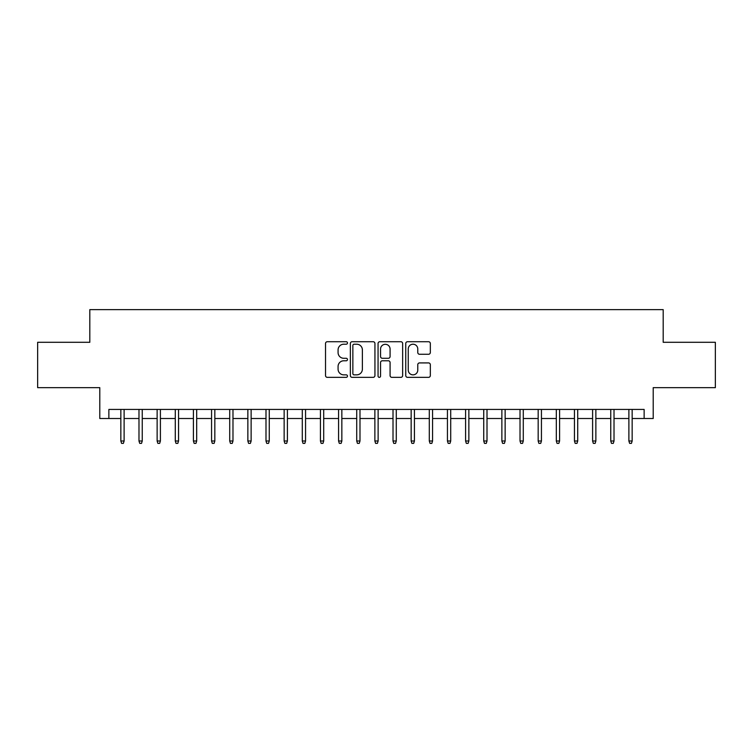 <?xml version="1.0" encoding="UTF-8"?>
<svg xmlns="http://www.w3.org/2000/svg" width="753" height="753" viewBox="0 0 753 753"><rect width="100%" height="100%" fill="white"/><g stroke="black" fill="none" stroke-linecap="round" stroke-linejoin="round"><path stroke-width="1.13" d="M347.472 342.973A1.242 1.242 0 0 0 346.22 341.721L327.301 341.721A1.779 1.779 0 0 0 325.522 343.509L325.522 375.568A1.779 1.779 0 0 0 327.301 377.347L346.22 377.347A1.242 1.242 0 0 0 347.472 376.095A1.242 1.242 0 0 0 346.22 374.853L343.773 374.853A5.695 5.695 0 0 1 338.078 369.149L338.078 366.485A5.695 5.695 0 0 1 343.773 360.781L346.22 360.781A1.242 1.242 0 0 0 347.472 359.539A1.242 1.242 0 0 0 346.22 358.287L343.773 358.287A5.695 5.695 0 0 1 338.078 352.592L338.078 349.919A5.695 5.695 0 0 1 343.773 344.215L346.22 344.215A1.242 1.242 0 0 0 347.472 342.973M428.551 354.277A1.779 1.779 0 0 0 430.33 352.498L430.33 343.509A1.779 1.779 0 0 0 428.551 341.721L407.533 341.721A1.779 1.779 0 0 0 405.754 343.509L405.754 375.568A1.779 1.779 0 0 0 407.533 377.347L428.551 377.347A1.779 1.779 0 0 0 430.33 375.568L430.33 364.697A1.779 1.779 0 0 0 428.551 362.918L419.553 362.918A1.779 1.779 0 0 0 417.774 364.697L417.774 370.09A4.763 4.763 0 0 1 413.011 374.853A4.763 4.763 0 0 1 408.248 370.09L408.248 348.978A4.763 4.763 0 0 1 413.011 344.215A4.763 4.763 0 0 1 417.774 348.978L417.774 352.498A1.779 1.779 0 0 0 419.553 354.277L428.551 354.277M108.865 418.508L108.865 409.434L644.135 409.434L644.135 418.508L653.209 418.508L653.209 387.663L715.35 387.663L715.35 342.295L663.186 342.295L663.186 309.634L89.814 309.634L89.814 342.295L37.65 342.295L37.65 387.663L99.791 387.663L99.791 418.508L120.847 418.508M374.938 343.509A1.779 1.779 0 0 0 373.159 341.721L352.14 341.721A1.779 1.779 0 0 0 350.361 343.509L350.361 375.568A1.779 1.779 0 0 0 352.14 377.347L373.159 377.347A1.779 1.779 0 0 0 374.938 375.568L374.938 343.509M379.841 341.721L400.86 341.721A1.779 1.779 0 0 1 402.639 343.509L402.639 375.568A1.779 1.779 0 0 1 400.86 377.347L391.861 377.347A1.779 1.779 0 0 1 390.082 375.568L390.082 362.56A1.779 1.779 0 0 0 388.303 360.781L382.336 360.781A1.779 1.779 0 0 0 380.547 362.56L380.547 376.095A1.242 1.242 0 0 1 379.305 377.347A1.242 1.242 0 0 1 378.062 376.095L378.062 343.509A1.779 1.779 0 0 1 379.841 341.721M124.113 418.508L138.985 418.508M142.251 418.508L157.132 418.508M160.398 418.508L175.28 418.508M178.546 418.508L193.417 418.508M196.684 418.508L211.565 418.508M214.831 418.508L229.712 418.508M232.978 418.508L247.859 418.508M251.126 418.508L265.997 418.508M269.263 418.508L284.145 418.508M287.411 418.508L302.292 418.508M305.558 418.508L320.43 418.508M323.696 418.508L338.577 418.508M341.843 418.508L356.724 418.508M359.99 418.508L374.872 418.508M378.128 418.508L393.01 418.508M396.276 418.508L411.157 418.508M414.423 418.508L429.304 418.508M432.57 418.508L447.442 418.508M450.708 418.508L465.589 418.508M468.855 418.508L483.737 418.508M487.003 418.508L501.875 418.508M505.141 418.508L520.022 418.508M523.288 418.508L538.169 418.508M541.435 418.508L556.316 418.508M559.583 418.508L574.454 418.508M577.72 418.508L592.602 418.508M595.868 418.508L610.749 418.508M614.015 418.508L628.887 418.508M632.153 418.508L644.135 418.508M354.108 344.215A1.242 1.242 0 0 0 352.856 345.467L352.856 373.601A1.242 1.242 0 0 0 354.108 374.853L356.687 374.853A5.695 5.695 0 0 0 362.381 369.149L362.381 349.919A5.695 5.695 0 0 0 356.687 344.215L354.108 344.215M390.082 349.072A4.763 4.763 0 0 0 385.32 344.309A4.763 4.763 0 0 0 380.547 349.072L380.547 356.508A1.779 1.779 0 0 0 382.336 358.287L388.303 358.287A1.779 1.779 0 0 0 390.082 356.508L390.082 349.072M120.847 441.004L121.572 443.366L123.379 443.366L124.113 441.004L120.847 441.004L120.847 409.434M124.113 441.004L124.113 409.434M138.985 441.004L139.71 443.366L141.526 443.366L142.251 441.004L138.985 441.004L138.985 409.434M142.251 441.004L142.251 409.434M157.132 441.004L157.857 443.366L159.674 443.366L160.398 441.004L157.132 441.004L157.132 409.434M160.398 441.004L160.398 409.434M175.28 441.004L176.004 443.366L177.821 443.366L178.546 441.004L175.28 441.004L175.28 409.434M178.546 441.004L178.546 409.434M193.417 441.004L194.152 443.366L195.959 443.366L196.684 441.004L193.417 441.004L193.417 409.434M196.684 441.004L196.684 409.434M211.565 441.004L212.29 443.366L214.106 443.366L214.831 441.004L211.565 441.004L211.565 409.434M214.831 441.004L214.831 409.434M229.712 441.004L230.437 443.366L232.253 443.366L232.978 441.004L229.712 441.004L229.712 409.434M232.978 441.004L232.978 409.434M247.859 441.004L248.584 443.366L250.391 443.366L251.126 441.004L247.859 441.004L247.859 409.434M251.126 441.004L251.126 409.434M265.997 441.004L266.722 443.366L268.539 443.366L269.263 441.004L265.997 441.004L265.997 409.434M269.263 441.004L269.263 409.434M284.145 441.004L284.869 443.366L286.686 443.366L287.411 441.004L284.145 441.004L284.145 409.434M287.411 441.004L287.411 409.434M302.292 441.004L303.017 443.366L304.833 443.366L305.558 441.004L302.292 441.004L302.292 409.434M305.558 441.004L305.558 409.434M320.43 441.004L321.154 443.366L322.971 443.366L323.696 441.004L320.43 441.004L320.43 409.434M323.696 441.004L323.696 409.434M338.577 441.004L339.302 443.366L341.118 443.366L341.843 441.004L338.577 441.004L338.577 409.434M341.843 441.004L341.843 409.434M356.724 441.004L357.449 443.366L359.266 443.366L359.99 441.004L356.724 441.004L356.724 409.434M359.99 441.004L359.99 409.434M374.872 441.004L375.596 443.366L377.404 443.366L378.128 441.004L374.872 441.004L374.872 409.434M378.128 441.004L378.128 409.434M393.01 441.004L393.734 443.366L395.551 443.366L396.276 441.004L393.01 441.004L393.01 409.434M396.276 441.004L396.276 409.434M411.157 441.004L411.882 443.366L413.698 443.366L414.423 441.004L411.157 441.004L411.157 409.434M414.423 441.004L414.423 409.434M429.304 441.004L430.029 443.366L431.846 443.366L432.57 441.004L429.304 441.004L429.304 409.434M432.57 441.004L432.57 409.434M447.442 441.004L448.167 443.366L449.983 443.366L450.708 441.004L447.442 441.004L447.442 409.434M450.708 441.004L450.708 409.434M465.589 441.004L466.314 443.366L468.131 443.366L468.855 441.004L465.589 441.004L465.589 409.434M468.855 441.004L468.855 409.434M483.737 441.004L484.461 443.366L486.278 443.366L487.003 441.004L483.737 441.004L483.737 409.434M487.003 441.004L487.003 409.434M501.875 441.004L502.609 443.366L504.416 443.366L505.141 441.004L501.875 441.004L501.875 409.434M505.141 441.004L505.141 409.434M520.022 441.004L520.747 443.366L522.563 443.366L523.288 441.004L520.022 441.004L520.022 409.434M523.288 441.004L523.288 409.434M538.169 441.004L538.894 443.366L540.71 443.366L541.435 441.004L538.169 441.004L538.169 409.434M541.435 441.004L541.435 409.434M556.316 441.004L557.041 443.366L558.848 443.366L559.583 441.004L556.316 441.004L556.316 409.434M559.583 441.004L559.583 409.434M574.454 441.004L575.179 443.366L576.996 443.366L577.72 441.004L574.454 441.004L574.454 409.434M577.72 441.004L577.72 409.434M592.602 441.004L593.326 443.366L595.143 443.366L595.868 441.004L592.602 441.004L592.602 409.434M595.868 441.004L595.868 409.434M610.749 441.004L611.474 443.366L613.29 443.366L614.015 441.004L610.749 441.004L610.749 409.434M614.015 441.004L614.015 409.434M628.887 441.004L629.621 443.366L631.428 443.366L632.153 441.004L628.887 441.004L628.887 409.434M632.153 441.004L632.153 409.434"/></g></svg>
